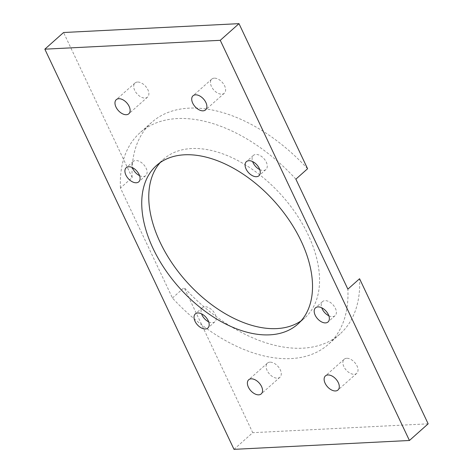 <?xml version="1.0" encoding="UTF-8"?>
<svg xmlns="http://www.w3.org/2000/svg" width="473" height="473" viewBox="0 0 473 473"><rect width="100%" height="100%" fill="white"/><g stroke="black" fill="none" stroke-linecap="round" stroke-linejoin="round"><path stroke-width="0.35" stroke-dasharray="2.37 1.77" d="M259.736 169.576A9.442 5.711 -131.7 0 0 265.962 169.505A9.442 5.711 -131.7 0 0 265.252 160.329A9.442 5.711 -131.7 0 0 255.905 154.446A9.442 5.711 -131.7 0 0 253.41 155.392A9.442 5.711 -131.7 0 0 252.612 161.571M208.682 321.847A9.442 5.711 -131.7 0 0 214.908 321.77A9.442 5.711 -131.7 0 0 214.192 312.6A9.442 5.711 -131.7 0 0 204.844 306.717A9.442 5.711 -131.7 0 0 202.355 307.663A9.442 5.711 -131.7 0 0 201.557 313.841M139.57 175.649A9.442 5.711 -131.7 0 0 145.796 175.572A9.442 5.711 -131.7 0 0 145.087 166.401A9.442 5.711 -131.7 0 0 135.739 160.518A9.442 5.711 -131.7 0 0 133.244 161.464A9.442 5.711 -131.7 0 0 132.446 167.643M328.847 315.775A9.442 5.711 -131.7 0 0 335.073 315.704A9.442 5.711 -131.7 0 0 334.358 306.528A9.442 5.711 -131.7 0 0 325.01 300.645A9.442 5.711 -131.7 0 0 322.521 301.591A9.442 5.711 -131.7 0 0 321.723 307.769M307.58 168.737A141.64 85.637 -131.7 0 0 151.715 122.353A141.64 85.637 -131.7 0 0 132.156 177.6L120.449 188.018L172.444 298.014A141.64 85.637 -131.7 0 0 328.309 344.397A141.64 85.637 -131.7 0 0 347.868 289.151M295.873 179.155A141.64 85.637 -131.7 0 0 140.008 132.765A141.64 85.637 -131.7 0 0 120.449 188.018M160.223 162.558A106.23 64.227 48.3 0 1 163.546 159.224A106.23 64.227 48.3 0 1 191.595 148.546A106.23 64.227 48.3 0 1 296.742 214.76A106.23 64.227 48.3 0 1 304.772 317.945A106.23 64.227 48.3 0 1 301.07 320.86M172.444 298.014L184.151 287.596A141.64 85.637 -131.7 0 0 340.016 333.985A141.64 85.637 -131.7 0 0 359.575 278.733M132.156 177.6L63.571 32.513M137.501 82.042A9.442 5.711 -131.7 0 0 135.006 82.994A9.442 5.711 -131.7 0 0 137.022 93.837A9.442 5.711 -131.7 0 0 147.564 97.101A9.442 5.711 -131.7 0 0 146.849 87.931A9.442 5.711 -131.7 0 0 137.501 82.042M214.251 78.163A9.442 5.711 -131.7 0 0 211.756 79.115A9.442 5.711 -131.7 0 0 213.766 89.965A9.442 5.711 -131.7 0 0 224.308 93.222A9.442 5.711 -131.7 0 0 223.593 84.052A9.442 5.711 -131.7 0 0 214.251 78.163M346.662 358.286A9.442 5.711 -131.7 0 0 344.167 359.238A9.442 5.711 -131.7 0 0 346.183 370.087A9.442 5.711 -131.7 0 0 356.725 373.345A9.442 5.711 -131.7 0 0 356.009 364.175A9.442 5.711 -131.7 0 0 346.662 358.286M269.912 362.164A9.442 5.711 -131.7 0 0 267.422 363.11A9.442 5.711 -131.7 0 0 269.433 373.96A9.442 5.711 -131.7 0 0 279.975 377.223A9.442 5.711 -131.7 0 0 279.259 368.047A9.442 5.711 -131.7 0 0 269.912 362.164M234.005 449.35L252.736 432.683L184.151 287.596M428.16 423.826L252.736 432.683M253.41 155.392L246.386 161.642M265.962 169.505L258.938 175.755M202.355 307.663L195.331 313.912M214.908 321.77L207.884 328.02M133.244 161.464L126.22 167.714M145.796 175.572L138.772 181.821M322.521 301.591L315.497 307.84M335.073 315.704L328.049 321.953M151.715 122.353L140.008 132.765M340.016 333.985L328.309 344.397M135.006 82.994L116.275 99.655M147.564 97.101L128.833 113.762M344.167 359.238L325.436 375.899M356.725 373.345L337.994 390.006M267.422 363.11L248.692 379.778M279.975 377.223L261.244 393.885M211.756 79.115L193.025 95.777M224.308 93.222L205.578 109.89M297.748 324.194L304.772 317.945M156.522 165.473L163.546 159.224"/><path stroke-width="0.71" d="M252.612 161.571A9.442 5.711 -131.7 0 0 259.736 169.576M248.881 160.696A9.442 5.711 48.3 0 1 258.228 166.579A9.442 5.711 48.3 0 1 258.938 175.755A9.442 5.711 48.3 0 1 256.449 176.701A9.442 5.711 48.3 0 1 247.101 170.818A9.442 5.711 48.3 0 1 246.386 161.642A9.442 5.711 48.3 0 1 248.881 160.696M201.557 313.841A9.442 5.711 -131.7 0 0 208.682 321.847M197.82 312.966A9.442 5.711 48.3 0 1 207.168 318.849A9.442 5.711 48.3 0 1 207.884 328.02A9.442 5.711 48.3 0 1 205.388 328.971A9.442 5.711 48.3 0 1 196.041 323.083A9.442 5.711 48.3 0 1 195.331 313.912A9.442 5.711 48.3 0 1 197.82 312.966M132.446 167.643A9.442 5.711 -131.7 0 0 139.57 175.649M128.715 166.762A9.442 5.711 48.3 0 1 138.063 172.651A9.442 5.711 48.3 0 1 138.772 181.821A9.442 5.711 48.3 0 1 136.283 182.773A9.442 5.711 48.3 0 1 126.935 176.884A9.442 5.711 48.3 0 1 126.22 167.714A9.442 5.711 48.3 0 1 128.715 166.762M321.723 307.769A9.442 5.711 -131.7 0 0 328.847 315.775M317.986 306.894A9.442 5.711 48.3 0 1 327.334 312.777A9.442 5.711 48.3 0 1 328.049 321.953A9.442 5.711 48.3 0 1 325.554 322.899A9.442 5.711 48.3 0 1 316.206 317.016A9.442 5.711 48.3 0 1 315.497 307.84A9.442 5.711 48.3 0 1 317.986 306.894M295.873 179.155L307.58 168.737L238.995 23.65L220.264 40.317L409.429 440.487L428.16 423.826L359.575 278.733L347.868 289.151L295.873 179.155M301.07 320.86A106.23 64.227 48.3 0 1 186.179 281.275A106.23 64.227 48.3 0 1 160.223 162.558M409.429 440.487L234.005 449.35L44.84 49.174L63.571 32.513L238.995 23.65M118.77 98.709A9.442 5.711 48.3 0 1 128.118 104.592A9.442 5.711 48.3 0 1 128.833 113.762A9.442 5.711 48.3 0 1 126.338 114.714A9.442 5.711 48.3 0 1 116.991 108.825A9.442 5.711 48.3 0 1 116.275 99.655A9.442 5.711 48.3 0 1 118.77 98.709M327.931 374.953A9.442 5.711 48.3 0 1 337.279 380.836A9.442 5.711 48.3 0 1 337.994 390.006A9.442 5.711 48.3 0 1 335.499 390.958A9.442 5.711 48.3 0 1 326.151 385.069A9.442 5.711 48.3 0 1 325.436 375.899A9.442 5.711 48.3 0 1 327.931 374.953M251.187 378.826A9.442 5.711 48.3 0 1 260.528 384.715A9.442 5.711 48.3 0 1 261.244 393.885A9.442 5.711 48.3 0 1 258.749 394.837A9.442 5.711 48.3 0 1 249.407 388.948A9.442 5.711 48.3 0 1 248.692 379.778A9.442 5.711 48.3 0 1 251.187 378.826M195.52 94.831A9.442 5.711 48.3 0 1 204.868 100.714A9.442 5.711 48.3 0 1 205.578 109.89A9.442 5.711 48.3 0 1 203.088 110.836A9.442 5.711 48.3 0 1 193.741 104.953A9.442 5.711 48.3 0 1 193.025 95.777A9.442 5.711 48.3 0 1 195.52 94.831M184.576 154.795A106.23 64.227 -131.7 0 0 156.522 165.473A106.23 64.227 -131.7 0 0 179.155 287.525A106.23 64.227 -131.7 0 0 297.748 324.194A106.23 64.227 -131.7 0 0 289.718 221.009A106.23 64.227 -131.7 0 0 184.576 154.795M44.84 49.174L220.264 40.317"/></g></svg>
